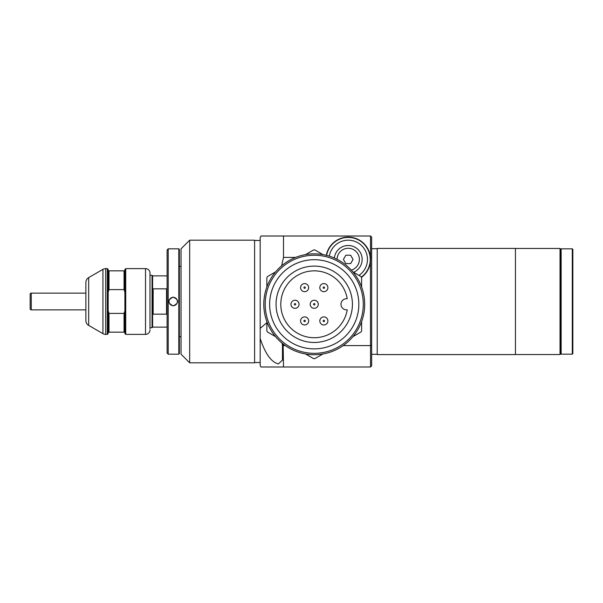 <?xml version="1.0" encoding="UTF-8"?>
<svg xmlns="http://www.w3.org/2000/svg" width="603" height="603" viewBox="0 0 603 603"><rect width="100%" height="100%" fill="white"/><g stroke="black" fill="none" stroke-linecap="round" stroke-linejoin="round"><path stroke-width="0.9" d="M282 343.077L282.468 345.233L282.468 360.112L278.367 363.926C271.29 362.192 265.23 353.712 260.179 338.479L260.179 328.349L266.865 322.68M560.586 249.024L560.586 353.976L560.029 354.534L560.029 248.466L560.586 249.024M282.468 357.79L282.468 360.112M515.444 248.466L560.029 248.466M515.444 354.534L560.029 354.534M377.222 248.413L515.444 248.413L515.444 354.587L377.222 354.587L377.222 248.413M371.644 248.692L377.222 248.692M371.644 354.308L377.222 354.308M370.528 366.986L370.528 345.587L371.644 345.338L371.644 365.87L370.528 366.986L260.978 366.986L260.179 365.591L260.179 338.479M275.187 366.986L283.508 366.986L283.124 343.981M281.624 265.81L283.508 257.413L283.508 236.014L260.978 236.014L370.528 236.014L371.644 237.122L371.644 257.662L370.528 257.413L370.528 236.014M260.179 328.349L260.179 237.401L260.978 236.014M254.602 240.469L260.179 240.469M254.602 362.531L260.179 362.531M189.674 240.19L254.602 240.19L254.602 362.81L189.674 362.81L189.674 240.19L181.036 248.828L181.036 354.172L189.674 362.81M343.197 345.587L370.528 345.587L370.438 257.413M371.644 257.662L371.644 345.338M285.279 345.587L283.508 345.587M295.606 257.413L283.508 257.413M271.033 366.986L268.041 366.986M267.815 366.986L264.438 366.986M167.099 327.135L152.612 327.135L152.612 275.865L167.099 275.865M152.612 275.865L152.054 275.307L149.981 275.307M152.612 327.135L152.054 327.693L152.054 275.307M152.054 327.693L149.981 327.693M166.541 288.837L166.541 314.163L153.162 314.163L153.162 288.837L166.541 288.837M572.292 248.828L572.85 249.386L572.85 353.614L572.292 354.172L572.292 248.828L561.144 248.828L561.144 354.172L560.586 353.614M351.345 270.121A11.148 11.148 0 0 0 348.285 248.27A11.148 11.148 0 0 0 337.092 259.32M361.453 277.38A22.296 22.296 0 0 0 348.24 237.122A22.296 22.296 0 0 0 326.329 255.318M361.31 277.131A22.017 22.017 0 0 0 348.24 237.401A22.017 22.017 0 0 0 326.592 255.386M345.828 263.601L350.652 263.601L353.064 259.418L350.652 255.242L345.828 255.242L343.409 259.418L345.828 263.601M88.671 277.599A5.57 5.57 0 0 0 85.882 282.423L85.882 320.577A5.57 5.57 0 0 0 88.671 325.401L102.932 333.64L102.932 269.36L88.671 277.599L88.671 325.401M102.932 333.64A5.57 5.57 0 0 0 105.721 334.386L105.721 268.614A5.57 5.57 0 0 0 102.932 269.36M105.721 268.614L107.342 268.614L108.178 269.451L108.178 270.845L124.896 270.845L124.896 269.451L125.733 268.614L145.519 268.614A4.462 4.462 0 0 1 149.981 273.076L149.981 274.192M105.721 334.386L107.342 334.386L107.342 268.614M125.733 268.614L125.733 334.386L124.896 333.549L124.896 332.155L108.178 332.155L108.178 333.549L107.342 334.386M108.178 332.155L108.178 270.845M124.896 332.155L124.896 270.845M125.733 334.386L145.519 334.386L145.519 268.614M149.981 328.808L149.981 273.076M149.981 329.924A4.462 4.462 0 0 1 145.519 334.386M124.896 292.154L124.06 289.598L109.015 289.598L108.178 292.154M108.178 310.846L109.015 313.402L124.06 313.402L124.896 310.846M109.015 289.598L109.015 270.845M124.06 289.598L124.06 270.845M109.015 332.155L109.015 313.402M124.06 332.155L124.06 313.402M31.266 293.141L31.266 309.859A1.116 1.116 0 0 1 30.15 308.744L30.15 294.256A1.116 1.116 0 0 1 31.266 293.141L85.882 293.141M31.266 309.859L85.882 309.859M168.214 354.172L167.099 353.056L167.099 249.944L168.214 248.828L168.214 354.172L178.805 354.172L178.805 248.828L179.362 249.386L179.362 353.614L178.805 354.172M173.227 305.683A4.183 4.183 0 0 0 177.41 301.5A4.183 4.183 0 0 0 173.227 297.317A4.183 4.183 0 0 0 169.051 301.5A4.183 4.183 0 0 0 173.227 305.683M173.227 305.909C167.333 302.977 167.333 300.038 173.227 297.083C179.129 300.023 179.129 302.97 173.227 305.909M179.362 266.39L181.036 266.39M179.362 336.61L181.036 336.61M168.214 248.828L178.805 248.828M323.856 283.591A4.04 4.04 0 0 1 327.896 287.631A4.04 4.04 0 0 1 323.856 291.671A4.04 4.04 0 0 1 319.816 287.631A4.04 4.04 0 0 1 323.856 283.591A4.04 4.04 0 0 0 319.816 287.631A4.04 4.04 0 0 0 323.856 291.671M314.238 300.249A4.04 4.04 0 0 1 318.278 304.289A4.04 4.04 0 0 1 314.238 308.329A4.04 4.04 0 0 1 310.198 304.289A4.04 4.04 0 0 1 314.238 300.249A4.04 4.04 0 0 0 310.198 304.289A4.04 4.04 0 0 0 314.238 308.329M304.628 283.591A4.04 4.04 0 0 1 308.668 287.631A4.04 4.04 0 0 1 304.628 291.671A4.04 4.04 0 0 1 300.588 287.631A4.04 4.04 0 0 1 304.628 283.591A4.04 4.04 0 0 0 300.588 287.631A4.04 4.04 0 0 0 304.628 291.671M295.01 300.249A4.04 4.04 0 0 1 299.05 304.289A4.04 4.04 0 0 1 295.01 308.329A4.04 4.04 0 0 1 290.97 304.289A4.04 4.04 0 0 1 295.01 300.249A4.04 4.04 0 0 0 290.97 304.289A4.04 4.04 0 0 0 295.01 308.329M304.628 316.899A4.04 4.04 0 0 1 308.668 320.939A4.04 4.04 0 0 1 304.628 324.979A4.04 4.04 0 0 1 300.588 320.939A4.04 4.04 0 0 1 304.628 316.899A4.04 4.04 0 0 0 300.588 320.939A4.04 4.04 0 0 0 304.628 324.979M323.856 316.899A4.04 4.04 0 0 1 327.896 320.939A4.04 4.04 0 0 1 323.856 324.979A4.04 4.04 0 0 1 319.816 320.939A4.04 4.04 0 0 1 323.856 316.899A4.04 4.04 0 0 0 319.816 320.939A4.04 4.04 0 0 0 323.856 324.979M346.567 298.711A5.57 5.57 0 0 0 340.989 304.289A5.57 5.57 0 0 0 347.222 309.821A33.444 33.444 0 0 1 314.238 337.725A33.444 33.444 0 0 1 280.802 304.289A33.444 33.444 0 0 1 314.238 270.845A33.444 33.444 0 0 1 347.222 298.749A5.57 5.57 0 0 0 346.567 298.711M314.238 348.873A44.584 44.584 0 0 1 269.654 304.289A44.584 44.584 0 0 1 314.238 259.697A44.584 44.584 0 0 1 358.83 304.289A44.584 44.584 0 0 1 314.238 348.873M314.238 353.335A49.047 49.047 0 0 1 265.192 304.289A49.047 49.047 0 0 1 314.238 255.242A49.047 49.047 0 0 1 363.285 304.289A49.047 49.047 0 0 1 314.238 353.335M314.238 354.73A50.441 50.441 0 0 1 263.797 304.289A50.441 50.441 0 0 1 314.238 253.848A50.441 50.441 0 0 1 364.679 304.289A50.441 50.441 0 0 1 314.238 354.73M314.238 342.466A38.177 38.177 0 0 1 276.061 304.289A38.177 38.177 0 0 1 314.238 266.111A38.177 38.177 0 0 1 352.416 304.289A38.177 38.177 0 0 1 314.238 342.466M305.548 254.602L313.605 249.951A54.345 54.345 0 0 1 314.238 249.944A54.345 54.345 0 0 1 314.872 249.951L322.929 254.602M352.921 271.915L360.978 276.566A54.345 54.345 0 0 1 361.612 277.666L361.612 286.968M361.612 321.603L361.612 330.904A54.345 54.345 0 0 1 360.978 332.004L352.921 336.655M322.929 353.969L314.872 358.627A54.345 54.345 0 0 1 313.605 358.627L305.548 353.969M275.556 336.655L267.498 332.004A54.345 54.345 0 0 1 266.865 330.904L266.865 321.603M266.865 286.968L266.865 277.666A54.345 54.345 0 0 1 267.498 276.566L275.556 271.915M310.485 271.056A33.444 33.444 0 0 1 317.992 271.056M317.992 337.514A33.444 33.444 0 0 1 310.485 337.514M353.569 272.292A13.937 13.937 0 0 0 348.926 245.504A13.937 13.937 0 0 0 334.371 258.039M358.943 275.39A19.228 19.228 0 0 0 348.24 240.19A19.228 19.228 0 0 0 329.291 256.147M323.856 288.332A0.693 0.693 0 0 0 324.55 287.631A0.693 0.693 0 0 0 323.856 286.938A0.693 0.693 0 0 0 323.155 287.631A0.693 0.693 0 0 0 323.856 288.332M314.238 304.982A0.693 0.693 0 0 0 314.939 304.289A0.693 0.693 0 0 0 314.238 303.588A0.693 0.693 0 0 0 313.545 304.289A0.693 0.693 0 0 0 314.238 304.982M304.628 288.332A0.693 0.693 0 0 0 305.322 287.631A0.693 0.693 0 0 0 304.628 286.938A0.693 0.693 0 0 0 303.927 287.631A0.693 0.693 0 0 0 304.628 288.332M295.01 304.982A0.693 0.693 0 0 0 295.711 304.289A0.693 0.693 0 0 0 295.01 303.588A0.693 0.693 0 0 0 294.317 304.289A0.693 0.693 0 0 0 295.01 304.982M304.628 321.633A0.693 0.693 0 0 0 305.322 320.939A0.693 0.693 0 0 0 304.628 320.246A0.693 0.693 0 0 0 303.927 320.939A0.693 0.693 0 0 0 304.628 321.633M323.856 321.633A0.693 0.693 0 0 0 324.55 320.939A0.693 0.693 0 0 0 323.856 320.246A0.693 0.693 0 0 0 323.155 320.939A0.693 0.693 0 0 0 323.856 321.633M572.292 354.172L561.144 354.172M560.586 249.386L561.144 248.828"/></g></svg>
